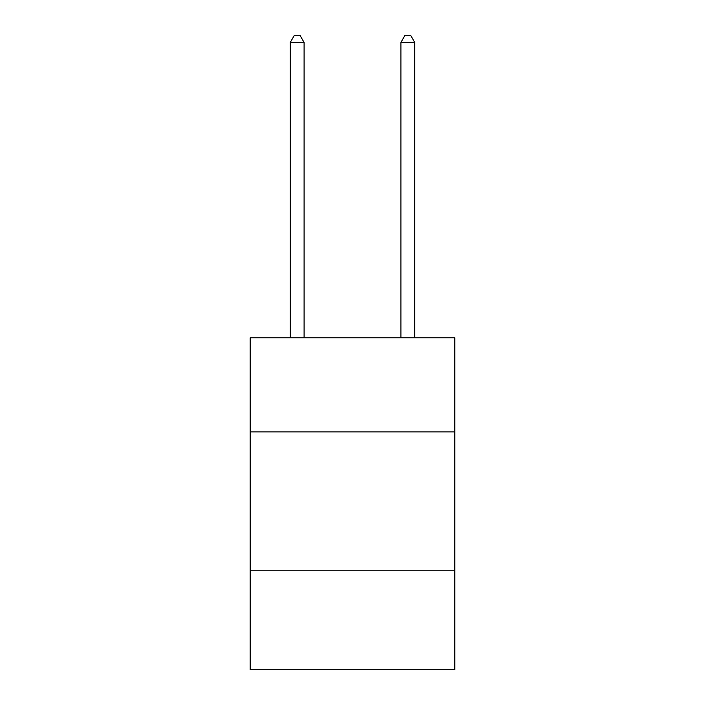 <?xml version="1.0" encoding="UTF-8"?>
<svg xmlns="http://www.w3.org/2000/svg" width="705" height="705" viewBox="0 0 705 705"><rect width="100%" height="100%" fill="white"/><g stroke="black" fill="none" stroke-linecap="round" stroke-linejoin="round"><path stroke-width="1.06" d="M454.84 431.883L454.84 337.845L250.16 337.845L250.16 431.883L454.84 431.883L454.84 669.75L250.16 669.75L250.16 431.883M454.84 570.178L250.16 570.178M304.093 337.845L304.093 42.441L290.266 42.441L290.266 337.845M290.266 42.441L294.417 35.25L299.951 35.25L304.093 42.441M414.734 337.845L414.734 42.441L400.907 42.441L400.907 337.845M400.907 42.441L405.049 35.25L410.583 35.25L414.734 42.441"/></g></svg>
